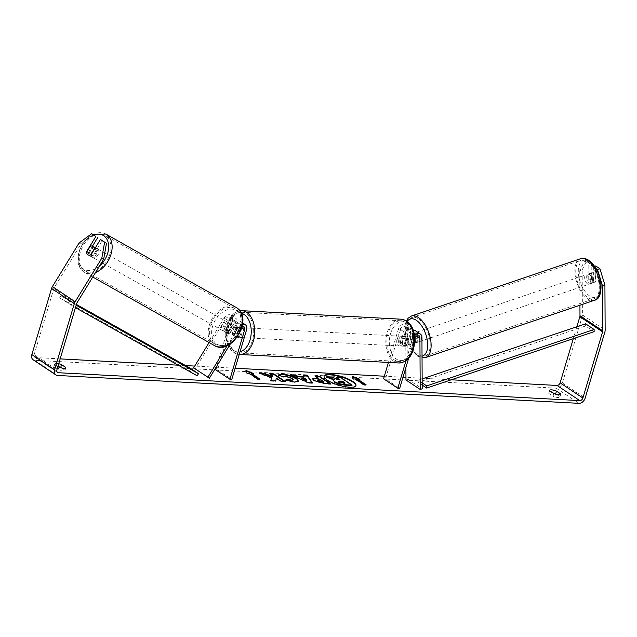 <?xml version="1.0" encoding="UTF-8"?>
<svg xmlns="http://www.w3.org/2000/svg" width="637" height="637" viewBox="0 0 637 637"><rect width="100%" height="100%" fill="white"/><g stroke="black" fill="none" stroke-linecap="round" stroke-linejoin="round"><path stroke-width="0.48" stroke-dasharray="3.19 2.39" d="M414.846 343.12L417.259 342.3A4.929 2.492 71.3 0 0 417.227 336.105L414.814 336.925A4.929 2.492 71.3 0 0 412.816 334.353A4.929 2.492 71.3 0 0 411.255 334.027A4.929 2.492 71.3 0 0 410.833 334.274L413.246 333.454A4.929 2.492 71.3 0 0 413.278 339.648L410.865 340.469A4.929 2.492 71.3 0 0 412.864 343.032A4.929 2.492 71.3 0 0 414.424 343.359A4.929 2.492 71.3 0 0 414.623 343.279A4.929 2.492 71.3 0 1 414.424 343.359A4.929 2.492 71.3 0 1 412.864 343.032A4.929 2.492 71.3 0 1 410.578 339.784L412.593 339.099L412.545 331.089A5.916 4.26 123.7 0 0 411 327.8A5.916 4.26 123.7 0 0 403.173 332.482L400.195 342.475A4.929 3.145 -86.9 0 0 403.014 346.186A4.929 3.145 -86.9 0 0 404.742 345.509L407.72 335.508A5.916 4.26 -56.3 0 1 413.19 330.324M415.547 330.834A5.916 4.26 -56.3 0 1 417.1 334.114L417.139 342.133A4.929 2.492 71.3 0 1 416.431 342.682A4.929 2.492 71.3 0 1 414.878 342.356A4.929 2.492 71.3 0 1 412.593 339.099M414.44 335.508A5.916 4.26 123.7 0 0 412.553 338.733L406 360.709M414.711 338.159A3.448 2.484 123.7 0 0 414.448 338.836L408.643 358.312M410.578 339.784L410.539 331.766A3.448 2.484 123.7 0 0 409.631 329.855A3.448 2.484 123.7 0 0 405.068 332.578L402.082 342.579A4.929 3.145 -86.9 0 0 404.909 346.289A4.929 3.145 -86.9 0 0 406.637 345.612L409.615 335.611A3.448 2.484 -56.3 0 1 414.177 332.888A3.448 2.484 -56.3 0 1 415.085 334.799L415.101 337.499M405.912 367.469L405.705 328.549A3.448 2.484 123.7 0 0 404.798 326.63A3.448 2.484 123.7 0 0 400.235 329.361L385.465 378.888L399.686 388.363M405.976 379.986L407.991 379.302L407.712 327.864A5.916 4.26 123.7 0 0 406.167 324.583A5.916 4.26 123.7 0 0 398.34 329.257L388.451 362.429M383.57 378.784L385.465 378.888M407.991 379.302L422.204 388.777M406.637 345.612L404.742 345.509M402.082 342.579L400.195 342.475M415.125 342.817L417.139 342.133M230.268 332.928A4.929 3.408 119.4 0 1 227.122 333.191A4.929 3.408 119.4 0 1 226.971 333.095A4.929 3.408 119.4 0 1 225.721 329.902L230.467 322.139A3.448 2.484 -56.3 0 1 234.551 320.491A3.448 2.484 -56.3 0 1 235.292 323.5L232.306 333.501A4.929 3.145 -86.9 0 0 235.133 337.212A4.929 3.145 -86.9 0 0 236.86 336.535L239.838 326.534A3.448 2.484 123.7 0 0 239.098 323.524A3.448 2.484 123.7 0 0 235.013 325.173L230.268 332.928L228.723 332.06A4.929 3.408 119.4 0 1 225.57 332.315A4.929 3.408 119.4 0 1 225.418 332.219A4.929 3.408 119.4 0 1 224.176 329.026L228.922 321.271A5.916 4.26 -56.3 0 1 235.913 318.444A5.916 4.26 -56.3 0 1 237.187 323.604L234.201 333.605A4.929 3.145 -86.9 0 0 237.028 337.307A4.929 3.145 -86.9 0 0 238.756 336.631L241.734 326.638A5.916 4.26 123.7 0 0 240.468 321.47A5.916 4.26 123.7 0 0 233.468 324.297L228.723 332.06M227.234 345.612L238.302 327.522A5.916 4.26 -56.3 0 1 242.554 324.249M230.387 343.869L239.846 328.397A3.448 2.484 -56.3 0 1 242.124 326.542M209.103 342.547L224.089 318.046A5.916 4.26 -56.3 0 1 231.08 315.219A5.916 4.26 -56.3 0 1 232.354 320.387L217.583 369.914L215.688 369.81M193.632 367.844L195.177 368.712L225.633 318.922A3.448 2.484 -56.3 0 1 229.718 317.274A3.448 2.484 -56.3 0 1 230.459 320.284L216.803 366.076M217.583 369.914L231.804 379.389M195.177 368.712L209.398 378.187M236.86 336.535L238.756 336.631M232.306 333.501L234.201 333.605M225.721 329.902L224.176 329.026M96.115 248.112A4.929 3.408 119.4 0 1 96.45 254.091A4.929 3.408 119.4 0 1 91.123 256.6A4.929 3.408 119.4 0 1 90.972 256.512A4.929 3.408 119.4 0 1 90.637 250.524A4.929 3.408 119.4 0 1 95.964 248.016A4.929 3.408 119.4 0 1 96.115 248.112M90.597 254.896L92.771 256.114A4.929 3.408 119.4 0 0 96.442 250.11L94.571 249.059M232.107 324.695A4.929 3.408 119.4 0 1 233.365 327.219L231.502 326.176A4.929 3.408 119.4 0 1 227.831 332.172L229.694 333.223A4.929 3.408 119.4 0 1 227.122 333.191A4.929 3.408 119.4 0 1 226.971 333.095A4.929 3.408 119.4 0 1 225.713 330.571L223.858 329.52A4.929 3.408 119.4 0 1 227.52 323.524L229.384 324.567A4.929 3.408 119.4 0 1 231.956 324.599A4.929 3.408 119.4 0 1 232.107 324.695M229.32 323.126A4.929 3.408 119.4 0 1 229.662 329.106A4.929 3.408 119.4 0 1 224.335 331.622A4.929 3.408 119.4 0 1 224.184 331.527A4.929 3.408 119.4 0 1 223.842 325.539A4.929 3.408 119.4 0 1 229.169 323.031A4.929 3.408 119.4 0 1 229.32 323.126M229.694 333.223L233.365 327.219M229.384 324.567L225.713 330.571M90.287 246.24L92.461 247.459A4.929 3.408 119.4 0 0 88.79 253.462L86.624 252.236M88.79 253.462L92.461 247.459M96.442 250.11L92.771 256.114M231.502 326.176L227.831 332.172M223.858 329.52L227.52 323.524M227.767 322.25A4.929 3.408 119.4 0 1 228.11 328.238A4.929 3.408 119.4 0 1 222.783 330.746A4.929 3.408 119.4 0 1 222.632 330.651A4.929 3.408 119.4 0 1 222.289 324.671A4.929 3.408 119.4 0 1 227.616 322.163A4.929 3.408 119.4 0 1 227.767 322.25M97.66 248.979A4.929 3.408 119.4 0 1 98.002 254.967A4.929 3.408 119.4 0 1 92.676 257.475A4.929 3.408 119.4 0 1 92.524 257.38A4.929 3.408 119.4 0 1 92.182 251.4A4.929 3.408 119.4 0 1 97.509 248.892A4.929 3.408 119.4 0 1 97.66 248.979M84.482 270.534A20.352 14.094 119.4 0 1 83.081 245.81A20.352 14.094 119.4 0 1 105.081 235.451A20.352 14.094 119.4 0 1 105.702 235.833A20.352 14.094 119.4 0 1 107.104 260.557A20.352 14.094 119.4 0 1 85.103 270.916A20.352 14.094 119.4 0 1 84.482 270.534M214.589 343.805A20.352 14.094 119.4 0 1 213.188 319.081A20.352 14.094 119.4 0 1 235.188 308.722A20.352 14.094 119.4 0 1 235.809 309.104A20.352 14.094 119.4 0 1 237.211 333.828A20.352 14.094 119.4 0 1 215.218 344.187A20.352 14.094 119.4 0 1 214.589 343.805M324.082 376.3A16.618 4.523 16.6 0 0 323.994 376.523A16.618 4.523 16.6 0 0 332.203 383.275A16.618 4.523 16.6 0 0 349.506 387.662A16.618 4.523 16.6 0 0 355.844 386.022A16.618 4.523 16.6 0 0 355.892 385.783M58.899 367.071L58.086 369.794A4.929 1.338 16.6 0 0 63.103 371.045A4.929 1.338 16.6 0 0 64.982 370.559A4.929 1.338 16.6 0 0 64.91 370.161L61.606 367.955M553.832 393.531L553.02 396.254L548.839 393.467A4.929 1.338 -163.4 0 1 548.768 393.069A4.929 1.338 -163.4 0 1 552.956 392.949M556.539 394.414L559.843 396.62A4.929 1.338 -163.4 0 1 559.915 397.018A4.929 1.338 -163.4 0 1 558.036 397.512A4.929 1.338 -163.4 0 1 553.02 396.254M588.859 279.372L591.279 278.552L591.192 262.93L588.779 263.75L588.859 279.372A4.929 2.492 -108.7 0 0 591.144 282.621A4.929 2.492 -108.7 0 0 592.705 282.947A4.929 2.492 -108.7 0 0 593.413 282.406L593.326 266.784L594.616 266.346M595.738 265.963L595.826 281.586A4.929 2.492 71.3 0 1 595.117 282.135A4.929 2.492 71.3 0 1 593.557 281.801A4.929 2.492 71.3 0 1 591.279 278.552M451.267 379.795L423.772 378.322M422.148 378.235L405.968 377.367M403.006 377.215L384.342 376.212M235.125 368.234L216.461 367.238M216.102 367.223L194.715 366.076M185.63 365.59L178.264 365.192M60.149 358.878L35.584 357.564A2.954 2.134 -56.3 0 1 34.756 357.301A2.954 2.134 -56.3 0 1 34.127 354.721L53.842 288.569A2.954 2.134 -56.3 0 1 54.256 287.645L80.931 244.035L93.567 234.711M58.7 363.727A4.929 1.338 16.6 0 0 54.647 363.878A4.929 1.338 16.6 0 0 54.718 364.276L57.903 366.402M582.162 269.881L587.019 260.151L584.607 260.971L579.75 270.701L582.162 269.881L582.409 314.941A5.916 4.26 -56.3 0 1 582.122 316.82L562.407 382.964A5.916 4.26 -56.3 0 1 556.228 388.172L34.772 360.295A5.916 4.26 -56.3 0 1 33.116 359.762M58.023 366.482A4.929 1.338 16.6 0 0 53.834 366.609A4.929 1.338 16.6 0 0 53.906 367.008L58.086 369.794M92.476 246.097L88.487 252.618A4.929 3.408 -60.6 0 0 89.889 255.907A4.929 3.408 -60.6 0 0 93.034 255.652L102.286 240.523M593.326 266.784L596.033 268.583M579.75 270.701L579.933 305.227M576.851 326.749L573.292 338.685M584.607 260.971L588.779 263.75M587.019 260.151L591.192 262.93M79.076 242.984L80.931 244.035M593.413 282.406L595.826 281.586M549.651 390.744L548.839 393.467M560.449 394.59L559.843 396.62M93.034 255.652L91.179 254.601M88.487 252.618L86.927 251.734M54.718 364.276L53.906 367.008M65.515 368.13L64.91 370.161M336.352 377.709L340.564 377.932L351.958 385.528M340.564 377.932L340.699 377.478M331.582 376.993L331.447 377.446L337.96 379.915L339.8 380.01L339.051 379.509M339.8 380.01L339.935 379.556M337.96 379.915L338.096 379.461M331.447 377.446L326.582 377.192M333.247 380.608L334.178 380.026L333.653 379.835M334.178 380.026L334.314 379.572M259.148 379.103L259.896 379.604L257.627 379.485L249.091 373.8L246.822 373.68L245.938 370.455M252.308 373.513L253.645 374.046L253.781 373.593M253.645 374.046L251.368 373.927M259.896 379.604L260.031 379.15M257.627 379.485L257.762 379.031M249.091 373.8L249.226 373.346M246.822 373.68L246.957 373.226M365.256 384.78L366.004 385.281L366.14 384.828M366.004 385.281L363.735 385.162L363.87 384.708M352.269 376.722L352.93 379.357L355.207 379.477L363.735 385.162M355.207 379.477L355.342 379.023M352.93 379.357L353.065 378.896M351.911 376.578L352.046 376.125M357.476 379.596L359.754 379.716L358.424 379.182M359.754 379.716L359.889 379.262M306.636 380.767L305.258 378.259M305.123 378.712L301.747 378.529M303.976 377.16L303.156 375.416M303.021 375.87L303.515 375.894M312.003 382.869L312.329 383.347L312.464 382.893M312.329 383.347L308.308 383.132L308.443 382.678M308.308 383.132L290.512 375.201L290.647 374.747M290.512 375.201L291.826 375.273M323.915 382.335L320.913 380.329L321.048 379.875M320.913 380.329L318.922 380.225C317.417 380.17 317.107 380.456 317.99 381.085M330.014 383.824L330.762 384.326L324.273 383.976L313.969 380.974L312.679 379.071M318.444 378.689L315.196 376.523L315.331 376.069M315.196 376.523L316.079 376.571M330.762 384.326L330.906 383.872M260.644 373.601L259.068 373.521L271.489 378.155L270.773 380.655M271.489 378.155L271.625 377.701M259.068 373.521L259.203 373.067M270.351 374.126L269.467 374.078L272.405 376.037M269.467 374.078L269.602 373.624M276.219 378.577L280.837 381.659L285.042 381.882L284.285 381.38M285.042 381.882L285.177 381.428M280.837 381.659L280.973 381.205M270.637 381.109L275.614 381.38L275.717 380.918M275.614 381.38L275.749 380.918M298.347 381.284L294.246 382.511L285.448 380.584L285.583 380.13M285.448 380.584L285.878 380.241M293.139 380.154L291.993 378.768L285.336 376.547L283.298 377.287L283.433 376.833M283.465 376.706L283.298 377.287L278.449 375.989L278.584 375.535M278.449 375.989L278.584 375.4M338.398 381.571L338.629 382.311L342.252 383.339L345.015 383.482L344.259 382.98M345.015 383.482L345.15 383.028M589.536 283.17A4.929 2.492 71.3 0 1 586.796 278.258A4.929 2.492 71.3 0 1 587.927 274.165A4.929 2.492 71.3 0 1 589.488 274.491A4.929 2.492 71.3 0 1 592.227 279.396A4.929 2.492 71.3 0 1 591.096 283.497A4.929 2.492 71.3 0 1 589.536 283.17M591.526 273.042A4.929 2.492 71.3 0 1 591.956 272.795A4.929 2.492 71.3 0 1 593.517 273.122A4.929 2.492 71.3 0 1 595.507 275.694L595.547 281.888A4.929 2.492 71.3 0 1 595.117 282.135A4.929 2.492 71.3 0 1 593.557 281.801A4.929 2.492 71.3 0 1 591.566 279.237L591.526 273.042L588.715 273.998A4.929 2.492 71.3 0 0 588.747 280.192L591.566 279.237M416.487 341.806A4.929 2.492 71.3 0 1 413.747 336.893A4.929 2.492 71.3 0 1 414.878 332.801A4.929 2.492 71.3 0 1 416.439 333.127A4.929 2.492 71.3 0 1 419.178 338.04A4.929 2.492 71.3 0 1 418.039 342.133A4.929 2.492 71.3 0 1 416.487 341.806M410.833 334.274L410.865 340.469M414.822 337.952L414.814 336.925M595.547 281.888L592.728 282.844A4.929 2.492 71.3 0 0 592.697 276.649L595.507 275.694M588.747 280.192L588.715 273.998M592.697 276.649L592.728 282.844M417.227 336.105L417.259 342.3M413.278 339.648L413.246 333.454M418.493 341.129A4.929 2.492 71.3 0 1 415.754 336.217A4.929 2.492 71.3 0 1 416.893 332.116A4.929 2.492 71.3 0 1 418.453 332.45A4.929 2.492 71.3 0 1 421.192 337.355A4.929 2.492 71.3 0 1 420.054 341.456A4.929 2.492 71.3 0 1 418.493 341.129M587.521 283.847A4.929 2.492 71.3 0 1 584.782 278.942A4.929 2.492 71.3 0 1 585.921 274.842A4.929 2.492 71.3 0 1 587.473 275.168A4.929 2.492 71.3 0 1 590.22 280.081A4.929 2.492 71.3 0 1 589.082 284.174A4.929 2.492 71.3 0 1 587.521 283.847M587.402 261.592A20.352 10.303 71.3 0 1 598.724 281.873A20.352 10.303 71.3 0 1 594.034 298.785A20.352 10.303 71.3 0 1 587.593 297.431A20.352 10.303 71.3 0 1 576.278 277.151A20.352 10.303 71.3 0 1 580.968 260.238A20.352 10.303 71.3 0 1 587.402 261.592M418.382 318.866A20.352 10.303 71.3 0 1 429.696 339.147A20.352 10.303 71.3 0 1 425.006 356.059A20.352 10.303 71.3 0 1 418.573 354.705A20.352 10.303 71.3 0 1 407.25 334.425A20.352 10.303 71.3 0 1 411.94 317.513A20.352 10.303 71.3 0 1 418.382 318.866M398.921 339.29A4.929 3.145 93.1 0 1 402.027 336.264A4.929 3.145 93.1 0 1 404.606 343.08A4.929 3.145 93.1 0 1 401.501 346.106A4.929 3.145 93.1 0 1 398.921 339.29M408.134 339.449L405.857 339.33A4.929 3.145 93.1 0 1 405.745 343.144A4.929 3.145 93.1 0 1 403.922 345.819L406.199 345.939A4.929 3.145 93.1 0 1 404.909 346.289A4.929 3.145 93.1 0 1 402.218 343.287L404.153 336.798A4.929 3.145 93.1 0 1 405.435 336.447A4.929 3.145 93.1 0 1 408.134 339.449L406.199 345.939M404.153 336.798L401.875 336.67A4.929 3.145 93.1 0 0 400.06 339.354A4.929 3.145 93.1 0 0 399.94 343.168L402.218 343.287M234.376 327.721A4.929 3.145 93.1 0 1 235.658 327.37A4.929 3.145 93.1 0 1 238.349 330.372L240.627 330.492A4.929 3.145 93.1 0 1 240.515 334.306A4.929 3.145 93.1 0 1 238.692 336.981L236.423 336.862A4.929 3.145 93.1 0 1 235.133 337.212A4.929 3.145 93.1 0 1 232.441 334.21L234.376 327.721L236.645 327.84A4.929 3.145 93.1 0 0 234.83 330.515A4.929 3.145 93.1 0 0 234.711 334.329L232.441 334.21M235.961 330.579A4.929 3.145 93.1 0 1 239.066 327.553A4.929 3.145 93.1 0 1 241.646 334.369A4.929 3.145 93.1 0 1 238.541 337.395A4.929 3.145 93.1 0 1 235.961 330.579M238.349 330.372L236.423 336.862M399.94 343.168L401.875 336.67M405.857 339.33L403.922 345.819M240.627 330.492L238.692 336.981M234.711 334.329L236.645 327.84M237.856 330.675A4.929 3.145 93.1 0 1 240.961 327.657A4.929 3.145 93.1 0 1 243.541 334.465A4.929 3.145 93.1 0 1 240.436 337.491A4.929 3.145 93.1 0 1 237.856 330.675M397.026 339.187A4.929 3.145 93.1 0 1 400.132 336.161A4.929 3.145 93.1 0 1 402.711 342.977A4.929 3.145 93.1 0 1 399.606 346.002A4.929 3.145 93.1 0 1 397.026 339.187M411.613 348.909A20.352 12.979 93.1 0 1 398.778 361.402A20.352 12.979 93.1 0 1 388.124 333.255A20.352 12.979 93.1 0 1 400.952 320.761A20.352 12.979 93.1 0 1 411.613 348.909M252.443 340.397A20.352 12.979 93.1 0 1 239.616 352.898A20.352 12.979 93.1 0 1 228.962 324.751A20.352 12.979 93.1 0 1 241.789 312.249A20.352 12.979 93.1 0 1 252.443 340.397M594.13 331.662L585.602 325.977L418.183 382.383L422.188 385.051M422.156 378.872L418.175 380.209L422.172 382.877M418.175 380.209L418.183 382.383M585.602 325.977L585.594 323.803M189.945 368.011L188.663 370.113L59.599 297.853L75.429 307.623M188.663 370.113L197.191 375.79M59.599 297.853L60.881 295.751L76.145 305.211M60.881 295.751L76.376 304.43M68.127 303.538L69.409 301.436M417.1 334.114L421.933 337.339M407.72 335.508L412.553 338.733M409.615 335.611L414.448 338.836M415.085 334.799L416.901 336.01M400.235 329.361L405.068 332.578M398.34 329.257L403.173 332.482M407.712 327.864L412.545 331.089M405.705 328.549L410.539 331.766M233.468 324.297L238.302 327.522M241.734 326.638L246.567 329.855M235.013 325.173L239.846 328.397M239.838 326.534L241.789 327.832M230.459 320.284L235.292 323.5M232.354 320.387L237.187 323.604M224.089 318.046L228.922 321.271M225.633 318.922L230.467 322.139M105.853 234.074A21.929 15.184 -60.6 0 0 82.149 245.237A21.929 15.184 -60.6 0 0 83.662 271.872A21.929 15.184 -60.6 0 0 84.331 272.286A21.929 15.184 -60.6 0 0 95.51 272.548M99.468 266.075A19.46 13.473 119.4 0 1 83.399 268.902A19.46 13.473 119.4 0 1 79.466 251.121A19.46 13.473 119.4 0 1 93.822 234.886M214.438 345.557A21.929 15.184 119.4 0 1 213.769 345.143A21.929 15.184 119.4 0 1 212.256 318.508A21.929 15.184 119.4 0 1 235.961 307.345M216.604 343.916A19.46 13.473 -60.6 0 0 237.983 334.807A19.46 13.473 -60.6 0 0 236.9 310.729A19.46 13.473 -60.6 0 0 215.521 319.838A19.46 13.473 -60.6 0 0 216.604 343.916M35.584 357.564L56.94 371.801M34.772 360.295L57.513 375.456M556.228 388.172L578.977 403.332M54.256 287.645L77.005 302.806M53.842 288.569L76.591 303.73M34.127 354.721L56.868 369.882M582.409 314.941L605.15 330.101M582.122 316.82L604.871 331.981M562.407 382.964L585.148 398.125M318.922 380.225L319.057 379.771M313.937 380.958L314.073 380.504M324.273 383.976L324.408 383.522M313.969 380.974L314.105 380.52M294.246 382.511L294.382 382.057M292.025 378.784L292.16 378.33M291.993 378.768L292.128 378.314M285.336 376.547L285.472 376.093M338.629 382.311L338.765 381.858M338.589 382.288L338.725 381.834M342.252 383.339L342.387 382.885M580.466 258.741A21.929 11.1 -108.7 0 0 575.41 276.968A21.929 11.1 -108.7 0 0 587.601 298.817A21.929 11.1 -108.7 0 0 594.536 300.274M589.607 295.966A19.46 9.858 71.3 0 1 578.285 271.346A19.46 9.858 71.3 0 1 589.424 261.688A19.46 9.858 71.3 0 1 600.739 286.316A19.46 9.858 71.3 0 1 589.607 295.966M425.508 357.556A21.929 11.1 71.3 0 1 418.581 356.099A21.929 11.1 71.3 0 1 406.382 334.242A21.929 11.1 71.3 0 1 411.438 316.016M407.202 321.518A19.46 9.858 -108.7 0 0 406.549 338.757A19.46 9.858 -108.7 0 0 416.55 354.61A19.46 9.858 -108.7 0 0 422.028 356.083M401.039 319.185A21.929 13.982 -86.9 0 0 387.216 332.649A21.929 13.982 -86.9 0 0 398.698 362.979M390.529 333.7A19.46 12.414 93.1 0 1 407.115 323.238A19.46 12.414 93.1 0 1 412.991 348.67A19.46 12.414 93.1 0 1 396.413 359.133A19.46 12.414 93.1 0 1 390.529 333.7M239.799 310.776L236.446 311.827L233.19 314.065L229.893 318.094L227.106 324.384C222.902 337.395 228.922 354.188 239.528 354.467A21.929 13.982 93.1 0 1 228.046 324.137A21.929 13.982 93.1 0 1 241.869 310.681M241.248 313.237A19.46 12.414 -86.9 0 0 227.576 324.989A19.46 12.414 -86.9 0 0 228.635 344.442A19.46 12.414 -86.9 0 0 240.053 351.704M414.177 332.888L419.011 336.105M406.167 324.583L411 327.8M404.798 326.63L409.631 329.855M401.501 346.106L403.014 346.186M418.039 342.133L416.431 342.682M224.335 331.622L225.57 332.315M240.468 321.47L242.705 322.967M239.098 323.524L243.931 326.741M231.08 315.219L235.913 318.444M229.718 317.274L234.551 320.491M238.541 337.395L237.028 337.307M92.763 277.039L83.574 271.824L78.12 263.782L78.295 252.57L83.71 241.598L92.66 234.201M91.123 256.6L89.889 255.907M231.956 324.599L229.169 323.031M95.964 248.016L95.399 247.697M222.783 330.746L92.676 257.475M235.188 308.722L105.081 235.451M215.218 344.187L85.103 270.916M227.616 322.163L97.509 248.892M355.844 386.022L355.979 385.568M34.756 357.301L57.505 372.462M592.705 282.947L591.096 283.497M549.58 390.346L548.768 393.069M560.727 394.295L559.915 397.018M54.647 363.878L53.834 366.609M65.794 367.836L64.982 370.559M323.994 376.523L324.129 376.069M312.687 378.824L312.552 379.278M298.45 381.061L298.315 381.515M278.624 375.161L278.488 375.615M338.143 381.746L338.279 381.292M406.35 320.937L405.331 323.954L404.79 329.894L405.339 335.102L406.804 340.723L410.037 347.874L417.195 355.979L422.044 357.89M587.927 274.165L591.956 272.795M411.255 334.027L414.878 332.801M416.893 332.116L585.921 274.842M425.006 356.059L594.034 298.785M411.94 317.513L580.968 260.238M420.054 341.456L589.082 284.174M402.027 336.264L405.435 336.447M235.658 327.37L239.066 327.553M240.961 327.657L400.132 336.161M239.616 352.898L398.778 361.402M241.789 312.249L400.952 320.761M240.436 337.491L399.606 346.002"/><path stroke-width="0.96" d="M413.19 330.324A5.916 4.26 -56.3 0 1 415.547 330.834L420.38 334.059A5.916 4.26 123.7 0 0 414.44 335.508M405.912 367.469L405.976 379.986L420.197 389.462L422.204 388.777L421.933 337.339A5.916 4.26 123.7 0 0 420.38 334.059M420.197 389.462L419.918 338.024A3.448 2.484 123.7 0 0 419.011 336.105A3.448 2.484 123.7 0 0 414.711 338.159M408.643 358.312L399.686 388.363L397.791 388.259L406 360.709M388.451 362.429L383.57 378.784L397.791 388.259M415.101 337.499L415.125 342.817A4.929 2.492 71.3 0 1 414.623 343.279A4.929 2.492 71.3 0 0 414.846 343.12L414.822 337.952M242.554 324.249A5.916 4.26 -56.3 0 1 245.301 324.695A5.916 4.26 -56.3 0 1 246.567 329.855L231.804 379.389L229.909 379.286L244.672 329.759A3.448 2.484 -56.3 0 0 243.931 326.741A3.448 2.484 -56.3 0 0 242.124 326.542M230.387 343.869L209.398 378.187L193.632 367.844L209.103 342.547M216.803 366.076L215.688 369.81L229.909 379.286M207.845 377.319L227.234 345.612M93.018 246.368A4.929 3.408 119.4 0 1 94.268 248.892L90.597 254.896A4.929 3.408 119.4 0 1 88.025 254.856A4.929 3.408 119.4 0 1 87.874 254.768A4.929 3.408 119.4 0 1 86.624 252.236L90.287 246.24A4.929 3.408 119.4 0 1 92.867 246.272A4.929 3.408 119.4 0 1 93.018 246.368M349.641 387.208A16.618 4.523 16.6 0 0 355.979 385.568A16.618 4.523 16.6 0 0 347.77 378.816A16.618 4.523 16.6 0 0 330.468 374.429A16.618 4.523 16.6 0 0 324.129 376.069A16.618 4.523 16.6 0 0 332.339 382.821A16.618 4.523 16.6 0 0 349.641 387.208M355.892 385.783A16.618 4.523 16.6 0 0 347.269 379.111A16.618 4.523 16.6 0 0 330.324 374.882A16.618 4.523 16.6 0 0 324.082 376.3M57.903 366.402L58.899 367.071A4.929 1.338 16.6 0 0 63.915 368.321A4.929 1.338 16.6 0 0 65.794 367.836A4.929 1.338 16.6 0 0 65.722 367.43L61.542 364.643A4.929 1.338 16.6 0 0 58.7 363.727M558.848 394.781A4.929 1.338 -163.4 0 1 553.832 393.531L549.651 390.744A4.929 1.338 -163.4 0 1 549.58 390.346A4.929 1.338 -163.4 0 1 556.467 391.11L560.656 393.897A4.929 1.338 -163.4 0 1 560.727 394.295A4.929 1.338 -163.4 0 1 558.848 394.781M271.625 377.701L270.773 380.655L275.749 380.918L276.354 378.123L280.973 381.205L285.177 381.428L273.799 373.847L269.602 373.624L272.54 375.583L272.286 376.356L264.251 373.338L259.203 373.067L271.625 377.701M298.235 376.387L304.112 376.706L303.156 375.416L307.496 375.647L312.464 382.893L308.443 382.678L290.647 374.747L295.122 374.986L298.235 376.387L298.1 376.841L303.976 377.16L304.112 376.706M596.033 268.583L597.498 269.562L599.919 268.742L604.911 285.042L602.491 285.862L602.737 330.914A2.954 2.134 -56.3 0 1 602.594 331.853L582.879 398.006A2.954 2.134 -56.3 0 1 579.789 400.609L58.325 372.725A2.954 2.134 -56.3 0 1 57.505 372.462A2.954 2.134 -56.3 0 1 56.868 369.882L76.591 303.73A2.954 2.134 -56.3 0 1 77.005 302.806L103.68 259.195L101.816 258.144L104.603 242.259L106.459 243.31L103.68 259.195M573.292 338.685L560.13 382.845A2.954 2.134 -56.3 0 1 557.041 385.449L451.267 379.795M423.772 378.322L422.148 378.235M405.968 377.367L403.006 377.215M384.342 376.212L235.125 368.234M194.715 366.076L185.63 365.59M178.264 365.192L60.149 358.878M246.957 373.226L245.938 370.455L253.781 373.593L251.504 373.465L260.031 379.15L257.762 379.031L249.226 373.346L246.957 373.226M357.612 379.142L359.889 379.262L352.046 376.125L353.065 378.896L355.342 379.023L363.87 384.708L366.14 384.828L357.612 379.142L357.476 379.596L365.256 384.78M314.105 380.52L312.687 378.824L318.58 378.235L315.331 376.069L319.527 376.292L330.906 383.872L324.408 383.522L314.105 380.52M278.584 375.535C278.265 374.54 279.643 374.086 282.732 374.182C287.765 374.612 292.327 376.061 296.428 378.521L298.45 381.061L294.382 382.057L285.583 380.13L286.905 379.079L291.555 380.146L293.275 379.7L292.128 378.314L285.472 376.093L283.433 376.833L278.624 375.161M296.324 378.999L296.46 378.545L298.347 381.284M604.911 285.042L605.15 330.101A5.916 4.26 -56.3 0 1 604.871 331.981L585.148 398.125A5.916 4.26 -56.3 0 1 578.977 403.332L57.513 375.456A5.916 4.26 -56.3 0 1 55.865 374.922A5.916 4.26 -56.3 0 1 54.591 369.755L74.314 303.61A5.916 4.26 -56.3 0 1 75.142 301.763L101.816 258.144M552.956 392.949A4.929 1.338 -163.4 0 1 555.655 393.833L556.539 394.414M61.606 367.955L60.73 367.374A4.929 1.338 16.6 0 0 58.023 366.482M106.459 243.31L100.431 239.48L91.179 254.601A4.929 3.408 119.4 0 1 88.025 254.856A4.929 3.408 119.4 0 1 86.632 251.567L95.876 236.446L91.704 233.668L79.076 242.984L52.401 286.602L75.142 301.763M100.431 239.48L104.603 242.259M91.704 233.668L95.876 236.446M97.74 237.497L92.476 246.097M594.616 266.346L595.738 265.963L599.919 268.742M579.933 305.227L579.989 315.753A2.954 2.134 -56.3 0 1 579.853 316.693L576.851 326.749M55.865 374.922L33.116 359.762A5.916 4.26 -56.3 0 1 31.85 354.594L51.573 288.45A5.916 4.26 -56.3 0 1 52.401 286.602M602.491 285.862L597.498 269.562M556.467 391.11L555.655 393.833M560.656 393.897L560.449 394.59M61.542 364.643L60.73 367.374M65.722 367.43L65.515 368.13M334.728 381.762L333.382 380.154L334.314 379.572L326.717 376.738L331.582 376.993L338.096 379.461L339.935 379.556L336.487 377.255L340.699 377.478L352.094 385.074L344.912 384.692L338.725 383.601L334.728 381.762L334.592 382.216L333.382 380.154M352.094 385.074L351.958 385.528L344.776 385.146L338.589 384.055L338.725 383.601M338.589 384.055L334.592 382.216M339.051 379.509L336.352 377.709L336.487 377.255M333.653 379.835L326.582 377.192L326.717 376.738M246.153 371.053L252.308 373.513M259.148 379.103L251.368 373.927L251.504 373.465M358.424 379.182L352.269 376.722M305.258 378.259L301.882 378.075L306.771 380.313L305.258 378.259M306.771 380.313L306.636 380.767L301.747 378.529L301.882 378.075M303.515 375.894L307.36 376.101L307.496 375.647M307.36 376.101L312.003 382.869M291.826 375.273L294.987 375.44L295.122 374.986M294.987 375.44L298.1 376.841M318.022 381.101L318.158 380.647L324.05 381.882L321.048 379.875L319.057 379.771C317.552 379.716 317.242 380.002 318.126 380.631L317.64 380.034L317.505 380.488L318.022 381.101L321.948 382.232L323.915 382.335L324.05 381.882M312.679 379.071L318.444 378.689L318.58 378.235M316.079 376.571L319.392 376.746L319.527 376.292M319.392 376.746L330.014 383.824M272.54 375.583L272.15 376.809L264.116 373.792L260.644 373.601M264.116 373.792L264.251 373.338M272.15 376.809L272.286 376.356M284.285 381.38L273.663 374.301L270.351 374.126M273.663 374.301L273.799 373.847M275.717 380.918L276.354 378.123M278.449 375.989C278.13 374.994 279.508 374.548 282.597 374.636C287.629 375.066 292.192 376.515 296.293 378.975M285.878 380.241L286.905 379.079M286.769 379.533L291.42 380.6L293.275 379.7M338.725 381.834L345.15 383.028L342.411 381.205L339.632 381.053L338.725 381.834L338.279 381.292M344.259 382.98L342.276 381.659L339.497 381.515L338.589 382.288M342.276 381.659L342.411 381.205M422.156 378.872L585.594 323.803L594.122 329.488L594.13 331.662L426.71 388.068L422.188 385.051M422.172 382.877L426.702 385.895L426.71 388.068M594.122 329.488L426.702 385.895M75.429 307.623L197.191 375.79L198.473 373.688L189.945 368.011L76.376 304.43M76.145 305.211L198.473 373.688M416.901 336.01L419.918 338.024M241.789 327.832L244.672 329.759M95.51 272.548A21.929 15.184 -60.6 0 0 111.077 254.083A21.929 15.184 -60.6 0 0 106.522 234.488A21.929 15.184 -60.6 0 0 105.853 234.074L92.66 234.201M93.822 234.886A19.46 13.473 119.4 0 1 103.688 235.714A19.46 13.473 119.4 0 1 99.468 266.075M236.63 307.759A21.929 15.184 119.4 0 1 238.142 334.393A21.929 15.184 119.4 0 1 214.438 345.557C231.661 356.187 253.932 318.245 236.717 307.806L235.961 307.345A21.929 15.184 119.4 0 1 236.63 307.759M557.041 385.449L579.789 400.609M56.94 371.801L58.325 372.725M560.13 382.845L582.879 398.006M579.853 316.693L602.594 331.853M579.989 315.753L602.737 330.914M31.85 354.594L54.591 369.755M51.573 288.45L74.314 303.61M334.56 382.192L334.696 381.738M344.776 385.146L344.912 384.692M321.948 382.232L322.083 381.778M317.99 381.085L318.126 380.631M316.366 378.577L316.501 378.123M282.597 374.636L282.732 374.182M291.42 380.6L291.555 380.146M339.497 381.515L339.632 381.053M587.394 260.199A21.929 11.1 -108.7 0 0 580.466 258.741C582.974 257.866 585.745 258.391 588.771 260.318C595.348 265.406 599.417 273.114 600.97 283.449C601.416 293.713 599.266 299.318 594.536 300.274A21.929 11.1 -108.7 0 0 599.592 282.056A21.929 11.1 -108.7 0 0 587.394 260.199M406.35 320.937L408.11 318.237L411.438 316.016A21.929 11.1 71.3 0 1 418.374 317.481A21.929 11.1 71.3 0 1 430.564 339.33A21.929 11.1 71.3 0 1 425.508 357.556L594.536 300.274M422.028 356.083A19.46 9.858 -108.7 0 0 427.308 340.381A19.46 9.858 -108.7 0 0 416.367 320.331A19.46 9.858 -108.7 0 0 407.202 321.518M412.521 349.514A21.929 13.982 -86.9 0 0 401.039 319.185C414.591 321.685 416.343 337.005 413.461 349.275C410.738 358.026 405.817 362.588 398.698 362.979A21.929 13.982 -86.9 0 0 412.521 349.514M239.799 310.776L241.869 310.681A21.929 13.982 93.1 0 1 253.351 341.002A21.929 13.982 93.1 0 1 239.528 354.467L398.698 362.979M240.053 351.704A19.46 12.414 -86.9 0 0 250.038 339.959A19.46 12.414 -86.9 0 0 241.248 313.237M242.705 322.967L245.301 324.695M214.438 345.557L92.763 277.039M95.399 247.697L92.867 246.272M235.961 307.345L105.853 234.074M411.438 316.016L580.466 258.741M422.044 357.89L425.508 357.556M241.869 310.681L401.039 319.185"/></g></svg>
